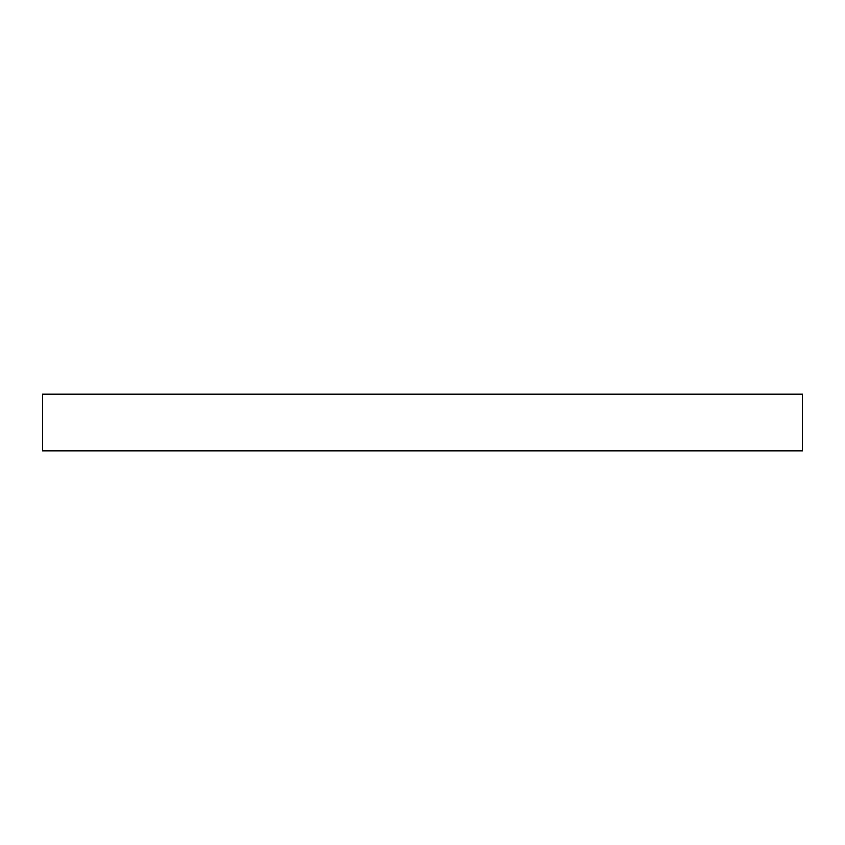 <?xml version="1.0" encoding="UTF-8"?>
<svg xmlns="http://www.w3.org/2000/svg" width="845" height="845" viewBox="0 0 845 845"><rect width="100%" height="100%" fill="white"/><g stroke="black" fill="none" stroke-linecap="round" stroke-linejoin="round"><path stroke-width="1.27" d="M802.75 394.235L42.25 394.235L42.25 450.765L802.75 450.765L802.75 394.235L802.75 450.765L42.25 450.765L42.25 394.235L802.75 394.235"/></g></svg>
